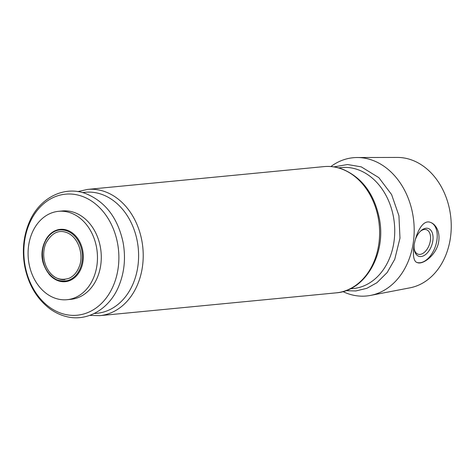 <?xml version="1.0" encoding="UTF-8"?>
<svg xmlns="http://www.w3.org/2000/svg" width="475" height="475" viewBox="0 0 475 475"><rect width="100%" height="100%" fill="white"/><g stroke="black" fill="none" stroke-linecap="round" stroke-linejoin="round"><path stroke-width="0.71" d="M64.909 279.579A24.16 18.828 84.5 0 1 48.652 270.934A24.16 18.828 84.5 0 1 45.968 243.081C51.526 233.183 58.288 229.633 66.251 232.417C78.666 236.562 84.188 255.669 79.093 266.926C76.92 272.448 73.583 276.236 69.101 278.291C60.58 280.897 53.764 278.445 48.652 270.934M330.891 166.541A69.457 54.126 84.5 0 1 357.194 157.528A69.457 54.126 84.5 0 1 371.693 159.98A69.457 54.126 84.5 0 1 414.188 230.969A69.457 54.126 84.5 0 1 370.494 295.42A69.457 54.126 84.5 0 1 342.956 291.603M357.194 157.528L397.355 157.433A65.681 51.187 84.5 0 1 411.065 159.76A65.681 51.187 84.5 0 1 451.25 226.884A65.681 51.187 84.5 0 1 409.931 287.838L370.494 295.42M436.406 227.525C438.763 231.473 439.517 236.223 438.668 241.781C436.697 254.671 423.029 265.05 417.406 262.622C407.58 260.745 417.282 216.452 430.683 222.484C432.909 223.274 434.815 224.954 436.406 227.525M70.312 212.776A44.389 34.598 84.5 0 1 97.434 259.766A44.389 34.598 84.5 0 1 67.034 299.701A44.389 34.598 84.5 0 1 28.34 258.839A44.389 34.598 84.5 0 1 58.514 211.328A44.389 34.598 84.5 0 1 70.312 212.776M58.514 211.328L62.326 210.959A44.389 34.598 84.5 0 1 74.124 212.408A44.389 34.598 84.5 0 1 101.246 259.397A44.389 34.598 84.5 0 1 70.852 299.333L67.034 299.701M430.629 222.466A21.137 12.481 -71 0 1 436.751 241.116A21.137 12.481 -71 0 1 417.092 262.503M415.453 239.317A14.689 8.675 -71 0 1 420.838 230.85A14.689 8.675 -71 0 1 430.196 229.597A14.689 8.675 -71 0 1 432.725 241.508A14.689 8.675 -71 0 1 423.356 255.906A14.689 8.675 -71 0 1 414.301 249.791A14.689 8.675 -71 0 1 414.135 245.332M420.322 231.343A12.932 7.636 -71 0 1 426.443 229.704A12.932 7.636 -71 0 1 430.291 241.152A12.932 7.636 -71 0 1 418 254.155A12.932 7.636 -71 0 1 414.194 249.084M45.653 239.988A26.279 20.478 84.5 0 1 67.236 230.215A26.279 20.478 84.5 0 1 81.005 268.713A26.279 20.478 84.5 0 1 48.937 274.027M66.72 230.832A25.68 20.009 84.5 0 1 82.424 256.322A25.68 20.009 84.5 0 1 67.426 280.642L67.426 280.642C56.133 284.264 43.16 271.902 42.53 256.441C41.254 241.781 51.348 228.689 62.54 229.965L62.54 229.965A25.68 20.009 84.5 0 1 66.72 230.832M81.682 196.151A60.8 47.381 84.5 0 1 106.376 297.825A60.8 47.381 84.5 0 1 26.024 270.085A60.8 47.381 84.5 0 1 81.682 196.151M82.644 192.612A60.8 47.381 84.5 0 1 101.413 194.245A60.8 47.381 84.5 0 1 138.48 260.282A60.8 47.381 84.5 0 1 94.299 313.464M77.817 191.591L87.566 189.412A63.413 49.424 84.5 0 1 104.417 191.478A63.413 49.424 84.5 0 1 143.165 258.608A63.413 49.424 84.5 0 1 99.744 315.661L89.757 315.388M340.812 168.678A63.413 49.424 84.5 0 1 379.561 235.802A63.413 49.424 84.5 0 1 336.134 292.855C365.394 290.932 386.323 253.899 379.436 218.951C374.312 193.622 361.671 176.896 341.525 168.756C335.742 166.767 329.887 166.054 323.956 166.612A63.413 49.424 84.5 0 1 340.812 168.678M338.764 167.907A60.8 47.381 84.5 0 1 357.538 169.539A60.8 47.381 84.5 0 1 394.606 235.576A60.8 47.381 84.5 0 1 350.425 288.758M67.426 280.642C56.246 282.453 48.236 276.783 43.391 263.631C37.958 247.38 48.688 228.285 62.54 229.965M85.399 193.462C63.418 185.363 38.807 198.479 29.046 222.769C23.435 236.384 21.992 250.859 24.712 266.202C28.328 284.412 36.611 298.532 49.572 308.554C54.613 312.295 60.004 314.907 65.734 316.409C86.99 322.335 109.624 309.017 118.893 285.891C124.468 272.223 125.863 257.705 123.073 242.345C117.687 217.669 105.129 201.376 85.399 193.462M99.744 315.661L336.134 292.855M87.566 189.412L323.956 166.612M345.883 290.682L355.828 290.955L366.813 288.331L376.901 282.732L387.161 272.537L394.749 259.285L399.98 238.141L398.929 215.733L391.596 194.56L378.83 177.638L361.255 166.856L347.528 164.522L333.943 166.885"/></g></svg>
